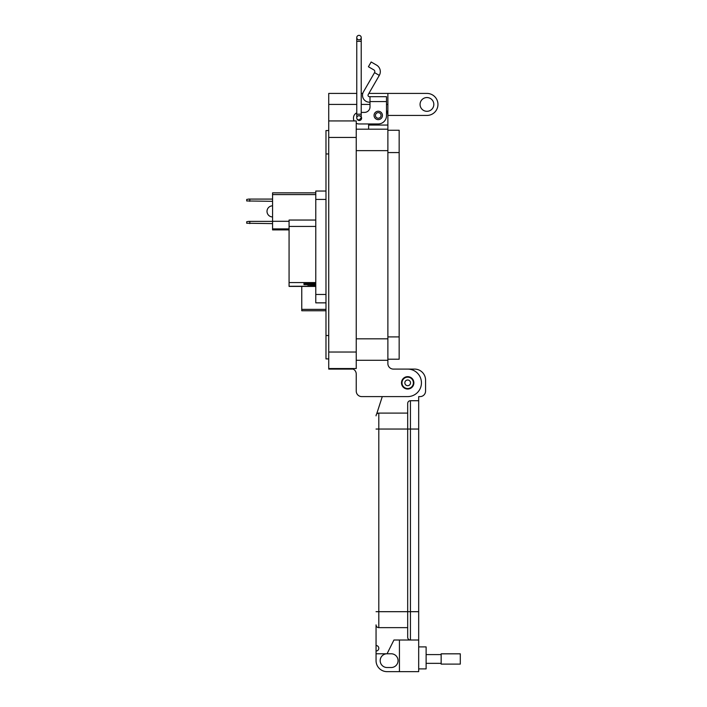 <?xml version="1.0" encoding="UTF-8"?>
<svg xmlns="http://www.w3.org/2000/svg" width="707" height="707" viewBox="0 0 707 707"><rect width="100%" height="100%" fill="white"/><g stroke="black" fill="none" stroke-linecap="round" stroke-linejoin="round"><path stroke-width="1.06" d="M325.98 309.374L301.765 309.374L301.765 286.423M301.765 309.374L301.765 310.753L325.98 310.753M289.075 229.899L272.566 229.899L272.566 192.861L315.773 192.861M315.773 194.593L272.566 194.593M272.566 221.3L289.075 221.3M272.566 228.891L289.075 228.891M272.566 223.606L246.708 223.244L246.708 221.733L248.767 221.371L272.566 221.371M249.801 221.371L249.801 223.606M272.566 201.318L246.708 200.956L246.708 199.445L248.767 199.082L272.566 199.082M249.801 199.082L249.801 201.318M272.566 216.934A5.559 5.559 0 0 1 267.007 211.384A5.559 5.559 0 0 1 272.566 205.825M325.98 302.852L315.773 302.852L315.773 191.04L325.98 191.04M325.98 199.427L315.773 199.427M315.773 294.466L325.98 294.466M315.773 286.423L289.075 286.423L289.075 220.045L315.773 220.045M315.773 285.637L307.872 285.946L315.773 286.247L289.075 286.264M315.773 284.214L303.886 284.567L315.773 284.912M315.773 283.215L303.886 283.56L315.773 283.914M289.075 282.579L315.773 282.579M386.499 103.584L386.499 110.469A9.633 9.633 0 0 1 387.878 115.435L426.948 115.435A11.003 11.003 0 0 0 437.951 104.424A11.003 11.003 0 0 0 426.948 93.421L387.878 93.421L387.878 360.287L356.24 360.287L387.878 360.287L387.878 363.584A5.506 5.506 0 0 0 393.384 369.089L407.683 369.089A13.76 13.76 0 0 1 421.443 382.841A13.76 13.76 0 0 1 407.683 396.6L361.745 396.6L382.284 396.6L376.769 413.639L382.284 396.6M420.064 104.424A6.876 6.876 0 0 1 426.948 97.548A6.876 6.876 0 0 1 433.824 104.424A6.876 6.876 0 0 1 426.948 111.308A6.876 6.876 0 0 1 420.064 104.424M401.496 382.841A6.186 6.186 0 0 1 407.683 376.654A6.186 6.186 0 0 1 413.878 382.841A6.186 6.186 0 0 1 407.683 389.036A6.186 6.186 0 0 1 401.496 382.841M387.878 115.435L387.878 125.059L368.621 125.059L368.621 123.955L358.997 123.955L378.245 123.955A8.254 8.254 0 0 0 386.499 115.709L386.499 101.578L370 101.578L370 106.907A5.497 5.497 0 0 1 364.494 112.404A5.497 5.497 0 0 0 370 106.907M387.878 363.584A5.506 5.506 0 0 0 393.384 369.089L407.683 369.089M387.878 129.187L356.24 129.187M368.621 129.187L368.621 123.955M356.761 93.421L328.728 93.421L328.728 369.089L353.138 369.089A5.506 5.506 0 0 1 356.24 374.038L356.24 391.095A5.506 5.506 0 0 0 361.745 396.6M387.878 93.421L368.886 93.421M362.779 93.421L361.224 93.421M353.138 369.089A5.506 5.506 0 0 1 356.24 374.038L356.24 391.095M356.24 368.541L328.728 368.541L356.24 368.541L356.24 352.033L328.728 352.033M328.728 120.932L356.24 120.932L356.24 352.033M353.491 120.932L354.083 120.932A5.497 5.497 0 0 1 353.491 118.458L353.491 117.91L353.491 118.458M328.728 130.565L325.98 130.565L325.98 358.909L328.728 358.909L325.98 358.909M374.056 115.435A4.198 4.198 0 0 1 378.245 111.238A4.198 4.198 0 0 1 382.443 115.435A4.198 4.198 0 0 1 378.245 119.624A4.198 4.198 0 0 1 374.056 115.435M358.997 115.86A2.342 2.342 0 0 1 360.234 116.054M361.224 116.902A2.342 2.342 0 0 1 359.766 120.464A2.342 2.342 0 0 1 357.141 119.147L358.997 120.137A2.227 2.227 0 0 1 356.761 117.91A2.227 2.227 0 0 1 358.997 115.674A2.227 2.227 0 0 1 361.224 117.91A2.227 2.227 0 0 1 358.997 120.137A2.227 2.227 0 0 1 356.761 117.91A2.227 2.227 0 0 1 358.997 115.674M376.548 65.097A7.53 7.53 0 0 1 379.305 75.384L374.542 72.635A2.024 2.024 0 0 0 373.8 69.86L368.409 66.75L371.157 61.986L376.548 65.097M379.305 75.384L368.197 94.623A1.379 1.379 0 0 0 369.39 96.682L386.499 96.682L386.499 101.578M374.542 72.635L363.433 91.875A6.876 6.876 0 0 0 369.39 102.188L370 102.188M364.494 112.404L361.224 112.404M356.761 112.881A5.497 5.497 0 0 0 353.491 117.91M356.24 123.221A5.497 5.497 0 0 0 358.997 123.955M370 96.682L370 101.578M381.046 115.435A2.793 2.793 0 0 1 378.245 118.228A2.793 2.793 0 0 1 375.452 115.435A2.793 2.793 0 0 1 378.245 112.634A2.793 2.793 0 0 1 381.046 115.435M413.374 382.841A5.683 5.683 0 0 1 407.683 388.532A5.683 5.683 0 0 1 402 382.841A5.683 5.683 0 0 1 407.683 377.158A5.683 5.683 0 0 1 413.374 382.841M410.528 382.841A2.846 2.846 0 0 1 407.683 385.686A2.846 2.846 0 0 1 404.846 382.841A2.846 2.846 0 0 1 407.683 380.004A2.846 2.846 0 0 1 410.528 382.841M399.163 130.256L387.878 130.256L399.163 130.256L399.163 359.218L387.878 359.218L399.163 359.218M361.224 37.577L361.224 41.298L356.761 41.298L356.761 114.189L361.224 114.189L361.224 37.577A2.227 2.227 0 0 0 358.997 35.35A2.227 2.227 0 0 0 356.761 37.577A2.227 2.227 0 0 0 358.997 39.813A2.227 2.227 0 0 0 361.224 37.577A2.227 2.227 0 0 0 358.997 35.35A2.227 2.227 0 0 0 356.761 37.577L356.761 37.577A2.227 2.227 0 0 0 358.997 39.813M361.224 117.848L358.997 120.137M418.685 668.902L426.118 668.902L426.118 646.896L418.685 646.896M376.053 653.772L387.056 653.772A6.876 6.876 0 0 0 380.18 660.647A6.876 6.876 0 0 0 387.056 667.523L391.183 667.523A6.876 6.876 0 0 0 398.059 660.647A6.876 6.876 0 0 0 391.183 653.772L387.056 653.772L393.932 640.021L410.44 640.021A2.748 2.748 0 0 1 407.683 637.272L407.683 611.688L407.683 637.272A2.748 2.748 0 0 0 410.44 640.021L418.685 640.021L418.685 671.65L387.056 671.65A11.003 11.003 0 0 1 376.053 660.647L376.053 624.891A2.748 2.748 0 0 0 378.802 627.639L407.683 627.639M418.685 611.688L410.44 611.688L410.44 640.021L418.685 640.021L418.685 396.6L420.064 396.6A5.497 5.497 0 0 0 425.561 391.095L425.561 380.092A11.003 11.003 0 0 0 414.558 369.089L407.983 369.089M399.437 640.021L399.437 671.65M418.685 400.719L410.44 400.719A2.748 2.748 0 0 0 407.683 403.476L407.683 611.688L407.683 403.476M376.769 413.639A4.127 4.127 0 0 1 378.802 413.1A2.748 2.748 0 0 0 376.053 415.849A2.748 2.748 0 0 1 378.802 413.1L407.683 413.1M376.053 624.891A2.748 2.748 0 0 0 378.802 627.639A2.748 2.748 0 0 1 376.053 624.891A2.748 2.748 0 0 0 378.802 627.639L378.802 413.1A2.748 2.748 0 0 0 376.053 415.849M376.053 645.518A2.748 2.748 0 0 1 378.802 648.275A2.748 2.748 0 0 1 376.053 651.023M441.15 654.585L426.118 654.585M441.15 663.343L426.118 663.343M460.292 664.103L460.292 653.825L441.15 653.825L441.15 664.103L460.292 664.103M289.075 226.426L315.773 226.426M307.907 283.215L307.907 283.914M307.907 284.214L307.907 284.912M311.372 285.637L311.372 286.247M387.878 338.83L356.24 338.83M387.878 150.644L356.24 150.644M387.878 104.424L386.499 104.424M370 104.424L361.224 104.424M356.761 104.424L328.728 104.424M356.24 137.441L328.728 137.441M325.98 153.949L328.728 153.949M325.98 335.525L328.728 335.525M399.163 336.903L387.878 336.903M399.163 152.571L387.878 152.571M356.761 37.577L356.761 41.298L356.761 37.577A2.227 2.227 0 0 1 358.997 35.35M418.685 429.052L410.44 429.052L410.44 611.688L376.053 611.688M410.44 400.719L410.44 429.052L376.053 429.052M361.224 114.189L361.224 117.91M356.761 114.189L356.761 117.91"/></g></svg>
